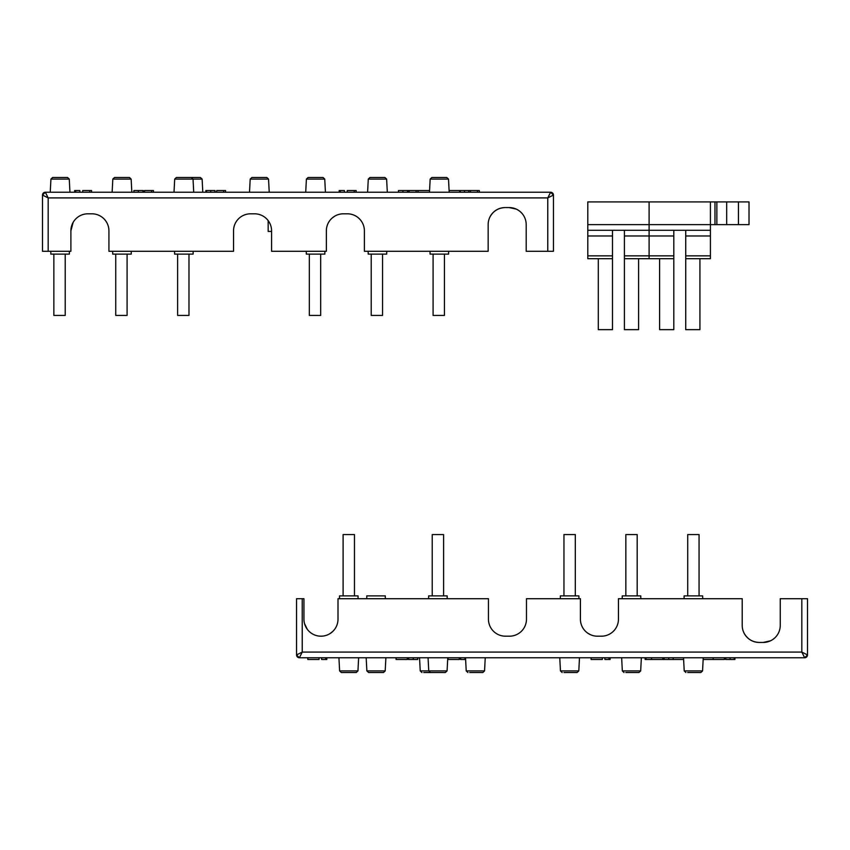 <?xml version="1.0" encoding="UTF-8"?>
<svg xmlns="http://www.w3.org/2000/svg" width="850" height="850" viewBox="0 0 850 850"><rect width="100%" height="100%" fill="white"/><g stroke="black" fill="none" stroke-linecap="round" stroke-linejoin="round"><path stroke-width="1.27" d="M612.489 255.85L587.796 255.85L587.796 235.981L612.489 235.981L612.489 329.651L598.294 329.651L598.294 258.687M649.102 235.981L649.102 201.917L649.102 255.85L624.41 255.85L624.41 235.981L673.806 235.981L673.806 255.85L649.102 255.85L649.102 235.981M624.41 230.297L624.41 235.981M685.727 230.297L685.727 235.981L710.419 235.981L710.419 224.623L587.796 224.623L587.796 201.917L710.419 201.917L710.419 224.623L714.967 224.623L714.967 201.917L710.419 201.917M587.796 255.85L587.796 258.687L612.489 258.687M624.41 255.85L624.41 258.687L649.102 258.687L649.102 255.85L649.102 258.687L673.806 258.687L673.806 329.651L659.611 329.651L659.611 258.687M587.796 224.623L587.796 235.981M612.489 230.297L612.489 235.981M587.796 230.297L710.419 230.297M699.922 258.687L699.922 329.651L685.727 329.651L685.727 258.687L710.419 258.687L710.419 255.85L685.727 255.85L685.727 235.981M742.209 625.409A17.032 17.032 0 0 0 743.899 632.782C747.171 638.924 752.293 642.143 759.241 642.441A17.032 17.032 0 0 1 742.209 625.409L742.209 598.719L618.449 598.719L618.449 619.161A17.032 17.032 0 0 1 601.418 636.193L597.444 636.193A17.032 17.032 0 0 1 580.412 619.161A17.032 17.032 0 0 0 587.222 632.782L588.072 633.378M778.568 632.782A17.032 17.032 0 0 0 780.247 625.409A17.032 17.032 0 0 1 763.215 642.441L770.44 640.826M773.149 639.242L772.055 639.965M358.084 598.719L358.041 595.882L339.533 595.882L339.479 598.719M447.217 598.719L447.174 595.882L428.666 595.882L428.612 598.719M385.337 598.719L385.294 595.882L366.775 595.882L366.733 598.719M580.412 619.161L580.412 598.719L526.479 598.719L526.479 619.161A17.032 17.032 0 0 1 509.447 636.193L505.474 636.193A17.032 17.032 0 0 1 488.442 619.161L488.442 598.719L338.002 598.719L338.002 619.161A17.032 17.032 0 0 1 320.971 636.193A17.032 17.032 0 0 1 303.939 619.161L303.939 598.719L296.554 598.719L296.554 654.925L302.228 652.088L302.228 598.719M702.695 598.719L702.642 595.882L684.133 595.882L684.08 598.719M578.935 598.719L578.882 595.882L560.373 595.882L560.32 598.719M640.815 598.719L640.762 595.882L622.253 595.882L622.2 598.719M299.391 657.762L302.228 652.088L801.826 652.088L804.663 657.762L299.391 657.762L296.554 654.925A2.837 2.837 0 0 0 299.391 657.762M807.5 654.925A2.837 2.837 0 0 1 804.663 657.762L807.5 654.925L807.5 598.719L801.826 598.719L801.826 652.088L807.5 654.925M341.317 672.52L356.256 672.52L357.956 670.916L339.618 670.916L341.317 672.52L354.461 672.52M368.571 672.52L383.499 672.52L385.199 670.916L366.871 670.916L368.571 672.52L381.714 672.52M330.044 633.569L332.892 631.327M763.215 642.441L759.241 642.441M304.502 623.518L307.339 629.383M357.956 670.916L358.636 657.762M469.71 672.52L482.853 672.52L484.553 670.916L485.244 657.762M563.954 672.52L577.097 672.52L578.797 670.916L579.487 657.762M423.725 672.52L445.379 672.52L447.079 670.916L447.769 657.762M385.199 670.916L385.889 657.762M687.714 672.52L700.857 672.52L702.557 670.916L703.247 657.762M625.834 672.52L638.977 672.52L640.677 670.916L641.367 657.762M801.826 598.719L780.247 598.719L780.247 625.409M526.479 619.161A17.032 17.032 0 0 1 509.447 636.193M601.418 636.193A17.032 17.032 0 0 0 618.449 619.161M725.645 657.762L725.645 659.472L734.931 659.472L734.931 657.762M734.241 657.762L734.241 659.472M725.815 657.762L725.815 659.472M651.557 657.762L651.557 659.472L663.808 659.472L663.808 657.762L663.808 659.472L683.623 659.472M663.808 659.472L664.009 657.762M673.179 657.762L673.179 659.472M673.157 657.762L673.157 659.472M664.126 657.762L664.126 659.472M604.903 657.762L604.903 659.472L610.13 659.472L610.13 657.762M609.004 657.762L609.004 659.472M460.519 657.762L460.519 659.472L465.619 659.472M460.689 657.762L460.689 659.472M408.542 657.762L408.542 659.472L408.329 657.762L408.329 659.472L417.711 659.472L417.711 657.762M417.69 657.762L417.69 659.472M408.659 657.762L408.659 659.472M321.608 657.762L321.608 659.472L326.836 659.472L326.836 657.762M325.709 657.762L325.709 659.472M307.806 657.762L307.806 659.472L319.058 659.472L319.058 657.762M396.089 657.762L396.089 659.472L407.341 659.472L407.341 657.762M448.035 657.762L448.035 659.472L459.287 659.472L459.287 657.762M591.101 657.762L591.101 659.472L602.352 659.472L602.352 657.762M662.809 657.762L662.809 659.472M713.161 657.762L713.161 659.472L724.402 659.472L724.402 657.762M645.129 657.762L645.129 659.472L651.557 659.472M703.152 659.472L713.161 659.472M645.989 657.762L645.989 659.472M587.796 633.197L590.633 634.769M699.061 595.882L699.061 534.565L687.714 534.565L687.714 595.882M343.103 595.882L343.103 534.565L354.461 534.565L354.461 595.882M637.181 595.882L637.181 534.565L625.834 534.565L625.834 595.882M575.301 595.882L575.301 534.565L563.954 534.565L563.954 595.882M432.236 595.882L432.236 534.565L443.594 534.565L443.594 595.882M73.153 222.339L70.89 230.839A17.032 17.032 0 0 1 73.153 222.339L70.89 230.839A17.032 17.032 0 0 1 87.922 213.807A17.032 17.032 0 0 0 70.89 230.839L70.89 251.281L42.5 251.281L42.5 195.075L45.337 192.238A2.837 2.837 0 0 0 42.5 195.075L48.174 197.912L45.337 192.238L550.609 192.238L553.446 195.075A2.837 2.837 0 0 0 550.609 192.238L547.772 197.912L553.446 195.075L553.446 251.281L526.192 251.281L526.192 224.591A17.032 17.032 0 0 0 509.161 207.559L505.187 207.559C498.238 207.857 493.117 211.076 489.844 217.218A17.032 17.032 0 0 0 488.155 224.591A17.032 17.032 0 0 1 505.187 207.559M87.922 213.807L91.896 213.807A17.032 17.032 0 0 1 108.927 230.839L108.927 251.281L233.538 251.281L233.538 230.839A17.032 17.032 0 0 1 250.569 213.807L254.543 213.807A17.032 17.032 0 0 1 271.575 230.839L271.575 251.281L326.358 251.281L326.358 230.839A17.032 17.032 0 0 1 343.389 213.807L347.363 213.807A17.032 17.032 0 0 1 364.395 230.839L364.395 251.281L488.155 251.281L488.155 224.591M50.798 251.281L50.841 254.118L69.349 254.118L69.402 251.281M174.558 251.281L174.611 254.118L193.12 254.118L193.163 251.281M368.146 251.281L368.199 254.118L386.707 254.118L386.761 251.281M306.266 251.281L306.319 254.118L324.828 254.118L324.881 251.281M430.026 251.281L430.079 254.118L448.587 254.118L448.641 251.281M112.678 251.281L112.721 254.118L131.24 254.118L131.282 251.281M106.399 221.924L105.868 221.106M108.927 230.839A17.032 17.032 0 0 0 102.106 217.218M360.326 219.799L358.583 218.025M332.148 218.046L332.902 217.419M479.326 192.238L479.326 190.528L449.098 190.528M429.569 190.528L398.469 190.528L398.491 192.238L398.469 190.528M91.577 192.238L91.577 190.528L82.705 190.528L82.705 192.238M89.696 192.238L89.696 190.528M153.457 192.238L153.457 190.528L144.585 190.528L144.585 192.238M151.576 192.238L151.576 190.528M225.558 192.238L225.558 190.528L216.686 190.528L216.686 192.238M223.678 192.238L223.678 190.528M356.129 192.238L356.129 190.528L347.267 190.528L347.267 192.238M354.248 192.238L354.248 190.528M416.128 192.238L416.128 190.528M418.019 192.238L418.019 190.528M409.147 192.238L409.147 190.528M477.445 192.238L477.445 190.528M470.454 192.238L470.454 190.528M468.754 192.238L468.754 190.528M460.317 192.238L460.317 190.528M459.627 192.238L459.627 190.528M468.924 192.238L468.924 190.528M407.851 190.528L407.639 192.238M407.522 192.238L407.522 190.528M344.409 192.238L344.409 190.528L339.182 190.528L339.182 192.238M340.308 192.238L340.308 190.528M214.976 192.238L214.976 190.528L205.859 190.528L205.859 192.238M206.55 192.238L206.55 190.528M215.156 192.238L214.976 190.528M143.087 192.238L143.289 190.528L143.289 192.238L143.289 190.528L133.907 190.528L133.928 192.238L133.907 190.528M142.97 192.238L142.97 190.528M79.847 192.238L79.847 190.528L74.63 190.528L74.63 192.238M75.746 192.238L75.746 190.528M333.168 217.218A17.032 17.032 0 0 0 326.358 230.839A17.032 17.032 0 0 1 332.446 217.791M233.538 230.839A17.032 17.032 0 0 1 250.569 213.807M364.395 230.839A17.032 17.032 0 0 0 357.584 217.218M265.041 177.48L253.693 177.48M433.659 177.48L446.803 177.48L431.864 177.48L430.164 179.084L429.473 192.238M112.816 179.084L131.144 179.084L129.444 177.48L114.516 177.48L112.816 179.084L112.126 192.238M127.659 177.48L116.301 177.48M50.936 179.084L69.264 179.084L67.564 177.48L52.636 177.48L50.936 179.084L50.246 192.238M65.779 177.48L54.421 177.48M306.404 179.084L324.743 179.084L323.043 177.48L308.104 177.48L306.404 179.084L305.713 192.238M321.247 177.48L309.899 177.48M368.284 179.084L386.623 179.084L384.922 177.48L369.984 177.48L368.284 179.084L367.593 192.238M383.127 177.48L371.779 177.48M174.696 179.084L193.035 179.084L191.324 177.48L176.396 177.48L174.696 179.084L174.006 192.238M193.715 192.238L193.035 179.084L202.109 179.084L200.409 177.48L178.181 177.48M250.197 179.084L268.536 179.084L266.836 177.48L251.898 177.48L250.197 179.084L249.507 192.238M198.624 177.48L189.539 177.48M271.575 231.413L268.164 231.413L268.164 220.617M343.389 213.807A17.032 17.032 0 0 0 334.879 216.091L332.286 217.919M334.879 216.091L333.901 216.697M516.258 209.111L509.161 207.559M53.858 254.118L53.858 315.435L65.206 315.435L65.206 254.118M320.684 254.118L320.684 315.435L309.326 315.435L309.326 254.118M177.618 254.118L177.618 315.435L188.976 315.435L188.976 254.118M444.444 254.118L444.444 315.435L433.086 315.435L433.086 254.118M115.738 254.118L115.738 315.435L127.086 315.435L127.086 254.118M382.564 254.118L382.564 315.435L371.206 315.435L371.206 254.118M714.967 224.623L749.02 224.623L749.02 201.917L738.427 201.917L738.427 224.623M726.686 224.623L726.686 201.917L738.427 201.917M716.858 224.623L716.858 201.917L714.967 201.917M726.686 201.917L716.858 201.917M673.806 258.687L673.806 255.85M710.419 235.981L710.419 255.85M685.727 255.85L685.727 258.687M673.806 230.297L673.806 235.981M638.605 258.687L638.605 329.651L624.41 329.651L624.41 258.687M484.553 670.916L466.214 670.916L465.524 657.762M447.079 670.916L420.229 670.916L419.539 657.762M578.797 670.916L560.458 670.916L562.158 672.52L560.458 670.916L559.768 657.762M702.557 670.916L684.218 670.916L683.528 657.762M640.677 670.916L622.338 670.916L621.648 657.762M730.086 657.762L730.086 659.472M668.737 657.762L668.737 659.472M464.961 657.762L464.961 659.472M413.259 657.762L413.259 659.472M48.174 251.281L48.174 197.912L547.772 197.912L547.772 251.281M464.472 192.238L464.472 190.528M402.911 192.238L402.911 190.528M210.704 192.238L210.704 190.528M138.359 192.238L138.359 190.528M430.164 179.084L448.502 179.084L449.193 192.238M339.618 670.916L338.927 657.762M466.214 670.916L467.914 672.52M420.229 670.916L421.929 672.52M366.871 670.916L366.18 657.762M684.218 670.916L685.918 672.52M430.451 672.52L428.751 670.916L428.06 657.762M622.338 670.916L624.038 672.52M448.502 179.084L446.803 177.48M131.144 179.084L131.835 192.238M69.264 179.084L69.955 192.238M324.743 179.084L325.433 192.238M386.623 179.084L387.313 192.238M268.536 179.084L269.227 192.238M202.109 179.084L202.799 192.238"/></g></svg>
